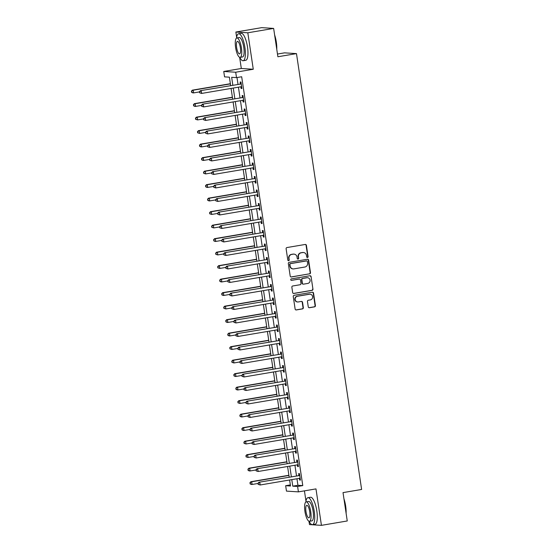 <?xml version="1.0" encoding="UTF-8"?>
<svg xmlns="http://www.w3.org/2000/svg" width="553" height="553" viewBox="0 0 553 553"><rect width="100%" height="100%" fill="white"/><g stroke="black" fill="none" stroke-linecap="round" stroke-linejoin="round"><path stroke-width="0.83" d="M307.489 257.477A0.753 0.719 93.6 0 0 308.083 256.613L306.403 245.345A1.071 1.023 93.6 0 0 305.228 244.461L286.972 247.55A1.071 1.023 93.6 0 0 286.115 248.788L287.802 260.048A0.753 0.719 93.6 0 0 288.625 260.67A0.753 0.719 93.6 0 0 289.219 259.813L289.005 258.355A3.436 3.283 93.6 0 1 291.742 254.408L293.263 254.152A3.436 3.283 93.6 0 1 297.016 256.993L297.231 258.451A0.753 0.719 93.6 0 0 298.053 259.074A0.753 0.719 93.6 0 0 298.655 258.21L298.433 256.751A3.436 3.283 93.6 0 1 301.171 252.811L302.691 252.555A3.436 3.283 93.6 0 1 306.445 255.396L306.666 256.855A0.753 0.719 93.6 0 0 307.489 257.477M307.164 257.449A0.753 0.719 93.6 0 0 307.758 256.592L306.079 245.325A1.071 1.023 93.6 0 0 305.291 244.447M288.307 260.65A0.753 0.719 93.6 0 0 288.901 259.792L289.005 258.355M297.735 259.053A0.753 0.719 93.6 0 0 298.33 258.189L298.433 256.751M308.263 306.832A1.071 1.023 93.6 0 0 309.431 307.724L314.553 306.853A1.071 1.023 93.6 0 0 315.41 305.622L313.537 293.111A1.071 1.023 93.6 0 0 312.369 292.219L294.113 295.316A1.071 1.023 93.6 0 0 293.256 296.553L295.129 309.065A1.071 1.023 93.6 0 0 296.297 309.95L302.484 308.899A1.071 1.023 93.6 0 0 303.341 307.668L302.539 302.311A1.071 1.023 93.6 0 0 301.371 301.426L298.302 301.945A2.876 2.744 93.6 0 1 295.136 299.256A2.876 2.744 93.6 0 1 297.452 296.277L309.473 294.237A2.876 2.744 93.6 0 1 312.639 296.926A2.876 2.744 93.6 0 1 310.316 299.906L308.318 300.244A1.071 1.023 93.6 0 0 307.461 301.482L308.263 306.832M296.954 478.746L297.929 485.285L302.774 485.596L297.611 486.474L298.413 491.873L286.468 491.112L285.659 485.707L290.505 486.018L289.606 479.997M273.645 28.41L247.813 32.793L235.868 32.033L261.693 27.65L273.645 28.41L277.882 56.765L296.484 53.613L361.621 489.46L343.019 492.612L347.256 520.967L321.431 525.35L315.977 488.893L298.413 491.873M239.643 57.298L241.315 68.489L253.267 69.249L247.813 32.793M253.267 69.249L235.702 72.229L236.504 77.627L231.659 77.316L232.834 85.183M302.774 485.596L241.675 76.749L236.504 77.627M309.625 273.88A1.071 1.023 93.6 0 0 310.482 272.65L308.609 260.138A1.071 1.023 93.6 0 0 307.44 259.246L289.184 262.343A1.071 1.023 93.6 0 0 288.327 263.574L290.201 276.085A1.071 1.023 93.6 0 0 291.369 276.977L309.3 273.859A1.071 1.023 93.6 0 0 310.157 272.629L308.291 260.117A1.071 1.023 93.6 0 0 307.503 259.239M311.076 276.624L312.943 289.136A1.071 1.023 93.6 0 1 312.092 290.366L293.837 293.463A1.071 1.023 93.6 0 1 292.661 292.572L291.86 287.221A1.071 1.023 93.6 0 1 292.717 285.991L300.12 284.733A1.071 1.023 93.6 0 0 300.977 283.502L300.445 279.949A1.071 1.023 93.6 0 0 299.277 279.058L291.562 280.364A0.753 0.719 93.6 0 1 290.74 279.659A0.753 0.719 93.6 0 1 291.341 278.885L309.901 275.733A1.071 1.023 93.6 0 1 311.076 276.624L312.943 289.136M308.975 521.23L309.48 524.59L321.431 525.35M236.995 77.544L238.004 84.305M238.433 87.187L240.023 97.805M240.451 100.687L242.041 111.305M242.47 114.194L244.06 124.812M244.488 127.695L246.071 138.312M246.507 141.195L248.09 151.812M248.525 154.695L250.108 165.319M250.544 168.202L252.127 178.819M252.562 181.702L254.145 192.32M254.574 195.202L256.163 205.82M256.592 208.709L258.182 219.327M258.61 222.209L260.2 232.827M260.629 235.709L262.219 246.327M262.647 249.216L264.237 259.834M264.666 262.716L266.256 273.334M266.684 276.217L268.274 286.834M268.703 289.717L270.286 300.334M270.721 303.224L272.304 313.841M272.74 316.724L274.323 327.341M274.758 330.224L276.341 340.842M276.776 343.731L278.359 354.349M278.795 357.231L280.378 367.849M280.806 370.731L282.396 381.349M282.825 384.231L284.415 394.849M284.843 397.738L286.433 408.356M286.862 411.238L288.452 421.856M288.88 424.739L290.47 435.356M290.899 438.246L292.489 448.863M292.917 451.746L294.507 462.363M294.936 465.246L296.519 475.863M240.852 86.78L241.108 88.487L241.917 88.535L240.949 82.051L240.14 82.003L240.403 83.759M242.871 100.28L243.126 101.987L243.935 102.035L242.961 95.558L242.159 95.503L242.421 97.266M244.889 113.78L245.145 115.487L245.947 115.542L244.979 109.059L244.177 109.01L244.44 110.766M246.908 127.287L247.163 128.987L247.965 129.043L246.997 122.559L246.189 122.51L246.451 124.266M248.926 140.787L249.182 142.494L249.984 142.543L249.016 136.066L248.207 136.01L248.47 137.766M250.944 154.287L251.193 155.994L252.002 156.043L251.034 149.566L250.226 149.51L250.488 151.273M252.956 167.787L253.212 169.494L254.021 169.55L253.053 163.066L252.244 163.017L252.507 164.773M254.974 181.294L255.23 183.002L256.039 183.05L255.071 176.573L254.262 176.518L254.525 178.273M256.993 194.794L257.249 196.502L258.057 196.55L257.09 190.073L256.281 190.018L256.544 191.78M259.011 208.294L259.267 210.002L260.076 210.057L259.108 203.573L258.299 203.525L258.562 205.281M261.03 221.801L261.286 223.509L262.094 223.557L261.127 217.073L260.318 217.025L260.581 218.781M263.048 235.302L263.304 237.009L264.113 237.057L263.145 230.58L262.336 230.525L262.599 232.281M265.067 248.802L265.322 250.509L266.131 250.564L265.164 244.08L264.355 244.032L264.617 245.788M267.085 262.309L267.341 264.009L268.15 264.064L267.175 257.58L266.373 257.532L266.636 259.288M269.104 275.809L269.359 277.516L270.168 277.565L269.193 271.088L268.392 271.032L268.654 272.788M271.122 289.309L271.378 291.016L272.18 291.065L271.212 284.588L270.41 284.532L270.673 286.295M273.141 302.809L273.396 304.516L274.198 304.572L273.23 298.088L272.422 298.039L272.684 299.795M275.159 316.316L275.408 318.023L276.217 318.072L275.249 311.588L274.44 311.539L274.703 313.295M277.177 329.816L277.426 331.524L278.235 331.572L277.267 325.095L276.459 325.04L276.721 326.795M279.189 343.316L279.445 345.024L280.253 345.079L279.286 338.595L278.477 338.547L278.74 340.302M281.207 356.823L281.463 358.524L282.272 358.579L281.304 352.095L280.495 352.047L280.758 353.802M283.226 370.323L283.482 372.031L284.29 372.079L283.323 365.602L282.514 365.547L282.777 367.303M285.244 383.823L285.5 385.531L286.309 385.579L285.341 379.102L284.532 379.047L284.795 380.81M287.263 397.324L287.519 399.031L288.327 399.086L287.36 392.602L286.551 392.554L286.813 394.31M289.281 410.831L289.537 412.538L290.346 412.586L289.378 406.102L288.569 406.054L288.832 407.81M291.3 424.331L291.555 426.038L292.364 426.087L291.396 419.609L290.588 419.554L290.85 421.31M293.318 437.831L293.574 439.538L294.383 439.594L293.408 433.11L292.606 433.061L292.869 434.817M295.337 451.338L295.592 453.038L296.401 453.094L295.426 446.61L294.625 446.561L294.887 448.317M297.355 464.838L297.611 466.545L298.413 466.594L297.445 460.117L296.636 460.061L296.899 461.817M299.373 478.338L299.629 480.045L300.431 480.094L299.463 473.617L298.655 473.562L298.917 475.324M296.484 53.613L284.532 52.853L277.475 54.049M304.433 490.85L305.982 501.17M290.339 484.919L285.659 485.707M230.649 85.549L229.398 77.171L224.553 76.867L223.751 71.461L235.702 72.229M241.315 68.489L223.751 71.461M235.868 32.033L236.643 37.238M291.784 479.624L292.765 486.163L297.611 486.474M233.269 88.065L234.852 98.683M235.288 101.565L236.871 112.183M237.306 115.065L238.889 125.683M239.325 128.573L240.908 139.19M241.336 142.073L242.926 152.69M243.355 155.573L244.944 166.19M245.373 169.08L246.963 179.697M247.391 182.58L248.981 193.197M249.41 196.08L251 206.698M251.428 209.58L253.018 220.198M253.447 223.087L255.037 233.705M255.465 236.587L257.048 247.205M257.484 250.087L259.067 260.705M259.502 263.594L261.085 274.212M261.521 277.094L263.104 287.712M263.539 290.595L265.122 301.212M265.558 304.095L267.14 314.712M267.569 317.602L269.159 328.219M269.588 331.102L271.177 341.719M271.606 344.602L273.196 355.22M273.624 358.109L275.214 368.727M275.643 371.609L277.233 382.227M277.661 385.109L279.251 395.727M279.68 398.609L281.27 409.234M281.698 412.116L283.281 422.734M283.717 425.616L285.3 436.234M285.735 439.117L287.318 449.734M287.754 452.624L289.337 463.241M289.772 466.124L291.355 476.741M289.171 477.115L287.588 466.497M287.152 463.608L285.569 452.99M285.134 450.107L283.551 439.49M283.115 436.607L281.532 425.99M281.097 423.1L279.514 412.483M279.085 409.6L277.495 398.983M277.067 396.1L275.477 385.482M275.048 382.6L273.459 371.975M273.03 369.093L271.44 358.475M271.011 355.593L269.422 344.975M268.993 342.093L267.403 331.475M266.975 328.586L265.385 317.968M264.956 315.086L263.373 304.468M262.938 301.585L261.355 290.968M260.919 288.078L259.336 277.461M258.901 274.578L257.318 263.961M256.882 261.078L255.299 250.461M254.871 247.578L253.281 236.961M252.852 234.071L251.262 223.453M250.834 220.571L249.244 209.953M248.815 207.071L247.226 196.453M246.797 193.564L245.207 182.946M244.779 180.064L243.189 169.446M242.76 166.564L241.17 155.946M240.742 153.063L239.159 142.446M238.723 139.556L237.14 128.939M236.705 126.056L235.122 115.439M234.686 112.556L233.103 101.939M232.668 99.049L231.085 88.432M297.929 485.285L292.765 486.163M241.108 88.487L241.889 88.349M243.126 101.987L243.908 101.856M245.145 115.487L245.926 115.356M247.163 128.987L247.938 128.856M249.182 142.494L249.956 142.363M251.193 155.994L251.974 155.863M253.212 169.494L253.993 169.363M255.23 183.002L256.011 182.863M257.249 196.502L258.03 196.37M259.267 210.002L260.048 209.87M261.286 223.509L262.067 223.371M263.304 237.009L264.085 236.878M265.322 250.509L266.104 250.378M267.341 264.009L268.122 263.878M269.359 277.516L270.141 277.385M271.378 291.016L272.152 290.885M273.396 304.516L274.17 304.385M275.408 318.023L276.189 317.885M277.426 331.524L278.207 331.392M279.445 345.024L280.226 344.892M281.463 358.524L282.244 358.392M283.482 372.031L284.263 371.899M285.5 385.531L286.281 385.4M287.519 399.031L288.3 398.9M289.537 412.538L290.318 412.4M291.555 426.038L292.337 425.907M293.574 439.538L294.355 439.407M295.592 453.038L296.373 452.907M297.611 466.545L298.385 466.414M299.629 480.045L300.403 479.914M303.417 252.514L303.099 252.493A3.436 3.283 93.6 0 0 302.373 252.534L302.691 252.555M298.115 256.73A3.436 3.283 93.6 0 1 300.853 252.79L302.373 252.534M293.989 254.11L293.664 254.09A3.436 3.283 93.6 0 0 292.938 254.131L293.263 254.152M288.68 258.334A3.436 3.283 93.6 0 1 291.417 254.387L292.938 254.131M290.982 276.963A1.071 1.023 93.6 0 0 291.051 276.956L309.3 273.859M307.364 261.541A0.753 0.719 93.6 0 0 306.542 260.919L290.519 263.636A0.753 0.719 93.6 0 0 289.924 264.5L290.152 266.041A3.436 3.283 93.6 0 0 293.906 268.882L304.855 267.023A3.436 3.283 93.6 0 0 307.592 263.083L307.364 261.541M306.701 260.912L306.383 260.892A0.753 0.719 93.6 0 0 306.224 260.898L306.542 260.919M293.18 268.917L292.855 268.896A3.436 3.283 93.6 0 1 289.827 266.021L289.599 264.479A0.753 0.719 93.6 0 1 290.201 263.622L306.224 260.898M293.449 293.449A1.071 1.023 93.6 0 0 293.512 293.443L311.768 290.346A1.071 1.023 93.6 0 0 312.625 289.115M299.498 279.051L299.18 279.03A1.071 1.023 93.6 0 0 298.952 279.037L291.562 280.364M307.8 283.426A2.876 2.744 93.6 0 0 307.565 277.724A2.876 2.744 93.6 0 0 306.956 277.758L302.719 278.477A1.071 1.023 93.6 0 0 301.869 279.707L302.394 283.26A1.071 1.023 93.6 0 0 303.569 284.145L307.8 283.426M307.565 277.724L307.24 277.703A2.876 2.744 93.6 0 0 306.632 277.737L306.956 277.758M303.341 284.159L303.016 284.138A1.071 1.023 93.6 0 1 302.076 283.24L301.544 279.687A1.071 1.023 93.6 0 1 302.401 278.456L306.632 277.737M310.751 276.604A1.071 1.023 93.6 0 0 309.97 275.726M310.074 294.203L309.756 294.182A2.876 2.744 93.6 0 0 309.148 294.217L309.473 294.237M297.694 301.979L297.369 301.959A2.876 2.744 93.6 0 1 297.127 296.256L309.148 294.217M295.91 309.936A1.071 1.023 93.6 0 0 295.973 309.929L302.159 308.878A1.071 1.023 93.6 0 0 303.016 307.648L302.214 302.291A1.071 1.023 93.6 0 0 301.433 301.42M309.044 307.71A1.071 1.023 93.6 0 0 309.106 307.703L314.228 306.832A1.071 1.023 93.6 0 0 315.086 305.602L313.219 293.09A1.071 1.023 93.6 0 0 312.431 292.212M230.38 83.71L192.361 90.16L193.17 90.208L193.571 92.911L199.481 91.909M230.407 83.897L193.17 90.208L191.379 91.21L191.863 92.316L191.704 91.231M191.863 92.316L193.571 92.911L192.762 92.863L191.545 92.296M191.379 91.21L192.361 90.16M240.714 84.035L200.435 90.671L240.714 84.035A1.092 1.044 93.6 0 0 241.087 83.89L241.205 83.814M199.778 91.75L201.244 90.727L201.645 93.429L199.619 92.807L199.778 91.75L199.619 92.807M241.654 86.78L241.516 86.745A1.092 1.044 93.6 0 0 241.115 86.731L201.645 93.429L199.937 92.828M239.905 83.98A1.092 1.044 93.6 0 0 240.279 83.835L241.129 83.303M241.675 86.925L240.97 86.759M200.435 90.671L199.453 91.729M232.398 97.217L194.38 103.66L195.188 103.715L195.589 106.411L201.499 105.409M232.426 97.397L195.188 103.715L193.398 104.717L193.882 105.817L193.723 104.738M193.882 105.817L195.589 106.411L194.78 106.363L193.564 105.796M193.398 104.717L194.38 103.66M234.417 110.718L196.398 117.16L197.207 117.215L197.608 119.918L203.518 118.916M234.444 110.897L197.207 117.215L195.416 118.218L195.9 119.317L195.741 118.238M195.9 119.317L197.608 119.918L195.575 119.296M195.416 118.218L196.398 117.16M236.428 124.218L198.416 130.667L199.225 130.715L199.626 133.418L205.536 132.416M236.456 124.404L199.225 130.715L197.435 131.718L197.919 132.817L197.76 131.738M197.919 132.817L199.626 133.418L197.594 132.796M197.435 131.718L198.416 130.667M242.732 97.535L202.453 104.178L242.732 97.535A1.092 1.044 93.6 0 0 243.106 97.39L243.223 97.314M201.797 105.25L203.262 104.227L203.663 106.929L201.638 106.307L201.797 105.25L201.638 106.307M243.673 100.28L243.527 100.245A1.092 1.044 93.6 0 0 243.133 100.238L203.663 106.929L201.956 106.328M241.924 97.48A1.092 1.044 93.6 0 0 242.297 97.342L243.147 96.803M243.693 100.425L242.988 100.259M202.453 104.178L201.472 105.229M244.744 111.035L204.472 117.678L244.744 111.035A1.092 1.044 93.6 0 0 245.124 110.89L245.242 110.814M203.815 118.75L205.281 117.727L205.681 120.43L203.656 119.814L203.815 118.75L203.656 119.814M245.684 113.78L245.546 113.752A1.092 1.044 93.6 0 0 245.152 113.738L205.681 120.43L203.974 119.835M243.942 110.987A1.092 1.044 93.6 0 0 244.315 110.842L245.166 110.303M245.712 113.925L245.007 113.759M204.472 117.678L203.49 118.729M246.762 124.536L206.49 131.179L246.762 124.536A1.092 1.044 93.6 0 0 247.143 124.397L247.26 124.321M205.834 132.257L207.299 131.234L207.7 133.93L205.668 133.314L205.834 132.257L205.668 133.314M247.703 127.287L247.564 127.252A1.092 1.044 93.6 0 0 247.17 127.238L207.7 133.93L205.993 133.335M245.961 124.487A1.092 1.044 93.6 0 0 246.334 124.342L247.184 123.803M247.73 127.432L247.025 127.266M206.49 131.179L205.509 132.236M238.447 137.718L200.435 144.167L201.237 144.222L201.645 146.918L207.555 145.916M238.474 137.904L201.237 144.222L199.453 145.218L199.937 146.324L199.778 145.239M199.937 146.324L201.645 146.918L200.836 146.87L199.612 146.303M199.453 145.218L200.435 144.167M248.781 138.043L208.509 144.686L248.781 138.043A1.092 1.044 93.6 0 0 249.154 137.897L249.279 137.821M207.852 145.757L209.317 144.734L209.718 147.437L207.686 146.815L207.852 145.757L207.686 146.815M249.721 140.787L249.583 140.752A1.092 1.044 93.6 0 0 249.189 140.739L209.718 147.437L208.011 146.835M247.979 137.987A1.092 1.044 93.6 0 0 248.352 137.849L249.203 137.31M249.742 140.932L249.044 140.766M208.509 144.686L207.527 145.736M274.62 34.922A13.355 3.85 80.4 0 1 276.334 42.159A13.355 3.85 80.4 0 1 276.77 49.314M276.597 48.152A13.68 3.947 -99.6 0 0 276.12 42.215A13.68 3.947 -99.6 0 0 274.813 36.228M239.795 57.346A13.68 3.947 -99.6 0 0 243.168 60.74A13.68 3.947 -99.6 0 0 244.917 47.51A13.68 3.947 -99.6 0 0 238.592 33.761A13.68 3.947 -99.6 0 0 236.525 38.074M243.168 60.74L245.753 60.298A13.68 3.947 -99.6 0 0 247.502 47.067A13.68 3.947 -99.6 0 0 241.177 33.325L238.592 33.761M236.857 37.943L239.235 37.535A9.85 2.841 80.4 0 1 243.783 47.434A9.85 2.841 80.4 0 1 242.525 56.959L240.147 57.367A9.85 2.841 -99.6 0 0 241.412 47.835A9.85 2.841 -99.6 0 0 236.857 37.943A9.85 2.841 -99.6 0 0 235.599 47.468A9.85 2.841 -99.6 0 0 240.147 57.367M236.629 47.53A6.346 1.832 -99.6 0 0 239.567 53.911A6.346 1.832 -99.6 0 0 240.375 47.772A6.346 1.832 -99.6 0 0 237.444 41.392A6.346 1.832 -99.6 0 0 236.629 47.53M343.952 498.854A13.355 3.85 80.4 0 1 345.666 506.092A13.355 3.85 80.4 0 1 346.102 513.246M345.929 512.085A13.68 3.947 -99.6 0 0 345.452 506.147A13.68 3.947 -99.6 0 0 344.146 500.161M309.127 521.279A13.68 3.947 -99.6 0 0 312.5 524.673A13.68 3.947 -99.6 0 0 314.249 511.442A13.68 3.947 -99.6 0 0 307.924 497.693A13.68 3.947 -99.6 0 0 305.857 502.006M312.5 524.673L315.086 524.23A13.68 3.947 -99.6 0 0 316.834 511A13.68 3.947 -99.6 0 0 310.51 497.258L307.924 497.693M306.189 501.875L308.567 501.467A9.85 2.841 80.4 0 1 313.122 511.366A9.85 2.841 80.4 0 1 311.864 520.891L309.486 521.299A9.85 2.841 -99.6 0 0 310.745 511.774A9.85 2.841 -99.6 0 0 306.189 501.875A9.85 2.841 -99.6 0 0 304.931 511.401A9.85 2.841 -99.6 0 0 309.486 521.299M305.968 511.463A6.346 1.832 -99.6 0 0 308.899 517.843A6.346 1.832 -99.6 0 0 309.715 511.705A6.346 1.832 -99.6 0 0 306.777 505.324A6.346 1.832 -99.6 0 0 305.968 511.463M240.465 151.225L202.453 157.667L203.255 157.723L203.663 160.418L209.573 159.416M240.493 151.404L203.255 157.723L201.472 158.725L201.956 159.824L201.797 158.746M201.956 159.824L203.663 160.418L202.854 160.37L201.631 159.803M201.472 158.725L202.453 157.667M250.799 151.543L210.527 158.186L250.799 151.543A1.092 1.044 93.6 0 0 251.173 151.398L251.297 151.322M209.87 159.257L211.336 158.234L211.737 160.937L209.705 160.322L209.87 159.257L209.705 160.322M251.739 154.287L251.601 154.259A1.092 1.044 93.6 0 0 251.207 154.246L211.737 160.937L210.029 160.335M249.991 151.494A1.092 1.044 93.6 0 0 250.371 151.349L251.221 150.81M251.76 154.432L251.062 154.266M210.527 158.186L209.546 159.236M242.484 164.725L204.472 171.174L205.274 171.223L205.681 173.925L211.592 172.923M242.511 164.912L205.274 171.223L203.49 172.225L203.974 173.324L203.808 172.246M203.974 173.324L205.681 173.925L203.649 173.303M203.49 172.225L204.472 171.174M252.818 165.043L212.546 171.686L252.818 165.043A1.092 1.044 93.6 0 0 253.191 164.905L253.315 164.822M211.889 172.764L213.347 171.741L213.755 174.437L211.723 173.822L211.889 172.764L211.723 173.822M253.758 167.794L253.62 167.759A1.092 1.044 93.6 0 0 253.226 167.746L213.755 174.437L212.048 173.842M252.009 164.994A1.092 1.044 93.6 0 0 252.382 164.849L253.239 164.31M253.779 167.932L253.08 167.773M212.546 171.686L211.564 172.743M244.502 178.225L206.483 184.674L207.292 184.723L207.7 187.426L213.61 186.423M244.53 178.412L207.292 184.723L205.509 185.725L205.993 186.831L205.827 185.746M205.993 186.831L207.7 187.426L206.891 187.377L205.668 186.81M205.509 185.725L206.483 184.674M254.836 178.55L214.564 185.186L254.836 178.55A1.092 1.044 93.6 0 0 255.209 178.405L255.334 178.329M213.907 186.264L215.366 185.241L215.774 187.944L213.741 187.322L213.907 186.264L213.741 187.322M255.776 181.294L255.638 181.26A1.092 1.044 93.6 0 0 255.237 181.246L215.774 187.944L214.066 187.343M254.027 178.495A1.092 1.044 93.6 0 0 254.401 178.349L255.258 177.817M255.797 181.439L255.099 181.273M214.564 185.186L213.582 186.243M246.52 191.732L208.502 198.174L209.311 198.23L209.718 200.926L215.629 199.923M246.548 191.912L209.311 198.23L207.527 199.232L208.011 200.331L207.845 199.253M208.011 200.331L209.718 200.926L208.91 200.877L207.686 200.31M207.527 199.232L208.502 198.174M256.855 192.05L216.576 198.693L256.855 192.05A1.092 1.044 93.6 0 0 257.228 191.905L257.352 191.829M215.919 199.764L217.384 198.741L217.792 201.444L215.76 200.822L215.919 199.764L215.76 200.822M257.795 194.794L257.657 194.76A1.092 1.044 93.6 0 0 257.256 194.753L217.792 201.444L216.085 200.843M256.046 191.995A1.092 1.044 93.6 0 0 256.419 191.856L257.276 191.317M257.816 194.939L257.117 194.774M216.576 198.693L215.601 199.744M248.539 205.232L210.52 211.681L211.329 211.73L211.73 214.433L217.647 213.43M248.567 205.412L211.329 211.73L209.546 212.732L210.029 213.831L209.864 212.753M210.029 213.831L211.73 214.433L209.705 213.811M209.546 212.732L210.52 211.681M258.873 205.55L218.594 212.193L258.873 205.55A1.092 1.044 93.6 0 0 259.246 205.405L259.371 205.329M217.937 213.264L219.403 212.241L219.811 214.944L217.778 214.329L217.937 213.264L217.778 214.329M259.813 208.294L259.675 208.267A1.092 1.044 93.6 0 0 259.274 208.253L219.811 214.944L218.103 214.35M258.064 205.502A1.092 1.044 93.6 0 0 258.438 205.357L259.295 204.817M259.834 208.44L259.136 208.274M218.594 212.193L217.619 213.244M250.557 218.732L212.539 225.182L213.347 225.23L213.748 227.933L219.665 226.93M250.585 218.919L213.347 225.23L211.557 226.232L212.048 227.331L211.882 226.253M212.048 227.331L213.748 227.933L211.723 227.311M211.557 226.232L212.539 225.182M260.892 219.057L220.612 225.693L260.892 219.057A1.092 1.044 93.6 0 0 261.265 218.912L261.389 218.836M219.956 226.771L221.421 225.748L221.829 228.444L219.797 227.829L219.956 226.771L219.797 227.829M261.832 221.801L261.693 221.767A1.092 1.044 93.6 0 0 261.293 221.753L221.829 228.444L220.122 227.85M260.083 219.002A1.092 1.044 93.6 0 0 260.456 218.857L261.313 218.324M261.852 221.947L261.154 221.781M220.612 225.693L219.638 226.751M252.576 232.232L214.557 238.682L215.366 238.737L215.767 241.433L221.677 240.431M252.603 232.419L215.366 238.737L213.576 239.732L214.059 240.838L213.9 239.753M214.059 240.838L215.767 241.433L214.965 241.385L213.741 240.818M213.576 239.732L214.557 238.682M262.91 232.557L222.631 239.2L262.91 232.557A1.092 1.044 93.6 0 0 263.283 232.412L263.408 232.336M221.974 240.272L223.44 239.249L223.841 241.951L221.815 241.329L221.974 240.272L221.815 241.329M263.85 235.302L263.712 235.267A1.092 1.044 93.6 0 0 263.311 235.253L223.841 241.951L222.14 241.35M262.101 232.502A1.092 1.044 93.6 0 0 262.475 232.364L263.332 231.825M263.871 235.447L263.166 235.281M222.631 239.2L221.656 240.251M254.594 245.739L216.576 252.182L217.384 252.237L217.785 254.94L223.695 253.931M254.622 245.919L217.384 252.237L215.594 253.239L216.078 254.339L215.919 253.26M216.078 254.339L217.785 254.94L215.76 254.318M215.594 253.239L216.576 252.182M264.928 246.057L224.649 252.7L264.928 246.057A1.092 1.044 93.6 0 0 265.302 245.912L265.426 245.836M223.993 253.772L225.458 252.749L225.859 255.451L223.834 254.836L223.993 253.772L223.834 254.836M265.869 248.802L265.73 248.774A1.092 1.044 93.6 0 0 265.329 248.76L225.859 255.451L224.159 254.857M264.12 246.009A1.092 1.044 93.6 0 0 264.493 245.864L265.343 245.325M265.889 248.947L265.184 248.781M224.649 252.7L223.668 253.751M256.613 259.239L218.594 265.689L219.403 265.737L219.804 268.44L225.714 267.438M256.64 259.426L219.403 265.737L217.612 266.74L218.096 267.839L217.937 266.76M218.096 267.839L219.804 268.44L217.778 267.818M217.612 266.74L218.594 265.689M266.947 259.557L226.668 266.2L266.947 259.557A1.092 1.044 93.6 0 0 267.32 259.419L267.438 259.336M226.011 267.279L227.477 266.256L227.877 268.952L225.852 268.336L226.011 267.279L225.852 268.336M267.887 262.309L267.742 262.274A1.092 1.044 93.6 0 0 267.348 262.26L227.877 268.952L226.17 268.357M266.138 259.509A1.092 1.044 93.6 0 0 266.511 259.364L267.362 258.825M267.908 262.454L267.203 262.288M226.668 266.2L225.686 267.258M258.631 272.74L220.612 279.189L221.421 279.237L221.822 281.94L227.732 280.938M258.659 272.926L221.421 279.237L219.631 280.24L220.115 281.346L219.956 280.26M220.115 281.346L221.822 281.94L221.013 281.892L219.79 281.325M219.631 280.24L220.612 279.189M268.965 273.064L228.686 279.7L268.965 273.064A1.092 1.044 93.6 0 0 269.339 272.919L269.456 272.843M228.03 280.779L229.495 279.756L229.896 282.459L227.871 281.836L228.03 280.779L227.871 281.836M269.905 275.809L269.76 275.774A1.092 1.044 93.6 0 0 269.366 275.76L229.896 282.459L228.189 281.857M268.157 273.009A1.092 1.044 93.6 0 0 268.53 272.864L269.38 272.332M269.926 275.954L269.221 275.788M228.686 279.7L227.705 280.758M260.65 286.247L222.631 292.689L223.44 292.744L223.841 295.44L229.751 294.438M260.677 286.426L223.44 292.744L221.649 293.747L222.133 294.846L221.974 293.767M222.133 294.846L223.841 295.44L223.032 295.392L221.808 294.825M221.649 293.747L222.631 292.689M270.977 286.565L230.705 293.208L270.977 286.565A1.092 1.044 93.6 0 0 271.357 286.419L271.475 286.343M230.048 294.279L231.513 293.256L231.914 295.959L229.889 295.337L230.048 294.279L229.889 295.337M271.917 289.309L271.779 289.274A1.092 1.044 93.6 0 0 271.385 289.267L231.914 295.959L230.207 295.357M270.175 286.516A1.092 1.044 93.6 0 0 270.548 286.371L271.399 285.832M271.945 289.454L271.24 289.288M230.705 293.208L229.723 294.258M262.661 299.747L224.649 306.196L225.458 306.244L225.859 308.947L231.769 307.945M262.689 299.926L225.458 306.244L223.668 307.247L224.152 308.346L223.993 307.268M224.152 308.346L225.859 308.947L223.827 308.325M223.668 307.247L224.649 306.196M272.995 300.065L232.723 306.708L272.995 300.065A1.092 1.044 93.6 0 0 273.369 299.92L273.493 299.844M232.066 307.779L233.532 306.763L233.933 309.459L231.901 308.844L232.066 307.779L231.901 308.844M273.935 302.816L273.797 302.781A1.092 1.044 93.6 0 0 273.403 302.768L233.933 309.459L232.225 308.864M272.194 300.016A1.092 1.044 93.6 0 0 272.567 299.871L273.417 299.332M273.963 302.954L273.258 302.788M232.723 306.708L231.742 307.758M264.68 313.247L226.668 319.696L227.47 319.745L227.877 322.447L233.788 321.445M264.707 313.433L227.47 319.745L225.686 320.747L226.17 321.846L226.011 320.768M226.17 321.846L227.877 322.447L227.069 322.399L225.845 321.825M225.686 320.747L226.668 319.696M275.014 313.572L234.742 320.208L275.014 313.572A1.092 1.044 93.6 0 0 275.387 313.427L275.512 313.351M234.085 321.286L235.55 320.263L235.951 322.959L233.919 322.344L234.085 321.286L233.919 322.344M275.954 316.316L275.816 316.281A1.092 1.044 93.6 0 0 275.422 316.268L235.951 322.959L234.244 322.364M274.205 313.516A1.092 1.044 93.6 0 0 274.585 313.371L275.435 312.839M275.975 316.461L275.276 316.295M234.742 320.208L233.76 321.265M266.698 326.747L228.686 333.196L229.488 333.252L229.896 335.947L235.806 334.945M266.726 326.934L229.488 333.252L227.705 334.254L228.189 335.353L228.03 334.275M228.189 335.353L229.896 335.947L229.087 335.899L227.864 335.332M227.705 334.254L228.686 333.196M277.032 327.072L236.76 333.715L277.032 327.072A1.092 1.044 93.6 0 0 277.406 326.927L277.53 326.851M236.103 334.786L237.569 333.763L237.97 336.466L235.937 335.844L236.103 334.786L235.937 335.844M277.972 329.816L277.834 329.782A1.092 1.044 93.6 0 0 277.44 329.768L237.97 336.466L236.262 335.865M276.224 327.017A1.092 1.044 93.6 0 0 276.604 326.878L277.454 326.339M277.993 329.961L277.295 329.795M236.76 333.715L235.778 334.765M268.717 340.254L230.698 346.696L231.507 346.752L231.914 349.455L237.825 348.452M268.744 340.434L231.507 346.752L229.723 347.754L230.207 348.853L230.041 347.775M230.207 348.853L231.914 349.455L229.882 348.832M229.723 347.754L230.698 346.696M279.051 340.572L238.778 347.215L279.051 340.572A1.092 1.044 93.6 0 0 279.424 340.427L279.548 340.351M238.122 348.286L239.58 347.263L239.988 349.966L237.956 349.351L238.122 348.286L237.956 349.351M279.991 343.316L279.853 343.289A1.092 1.044 93.6 0 0 279.459 343.275L239.988 349.966L238.281 349.372M278.242 340.524A1.092 1.044 93.6 0 0 278.615 340.378L279.472 339.839M280.012 343.461L279.313 343.295M238.778 347.215L237.797 348.266M270.735 353.754L232.716 360.203L233.525 360.252L233.933 362.955L239.843 361.952M270.763 353.941L233.525 360.252L231.742 361.254L232.225 362.353L232.06 361.275M232.225 362.353L233.933 362.955L231.901 362.333M231.742 361.254L232.716 360.203M281.069 354.072L240.797 360.715L281.069 354.072A1.092 1.044 93.6 0 0 281.442 353.934L281.567 353.851M240.14 361.793L241.599 360.77L242.007 363.466L239.974 362.851L240.14 361.793L239.974 362.851M282.009 356.823L281.871 356.789A1.092 1.044 93.6 0 0 281.47 356.775L242.007 363.466L240.299 362.872M280.26 354.024A1.092 1.044 93.6 0 0 280.634 353.879L281.491 353.339M282.03 356.968L281.332 356.803M240.797 360.715L239.815 361.773M272.753 367.254L234.735 373.704L235.543 373.752L235.951 376.455L241.861 375.452M272.781 367.441L235.543 373.752L233.76 374.754L234.244 375.86L234.078 374.775M234.244 375.86L235.951 376.455L235.143 376.406L233.919 375.84M233.76 374.754L234.735 373.704M283.088 367.579L242.808 374.222L283.088 367.579A1.092 1.044 93.6 0 0 283.461 367.434L283.585 367.358M242.152 375.293L243.617 374.27L244.025 376.973L241.993 376.351L242.152 375.293L241.993 376.351M284.028 370.323L283.889 370.289A1.092 1.044 93.6 0 0 283.489 370.275L244.025 376.973L242.318 376.372M282.279 367.524A1.092 1.044 93.6 0 0 282.652 367.386L283.509 366.846M284.048 370.469L283.35 370.303M242.808 374.222L241.834 375.273M274.772 380.761L236.753 387.204L237.562 387.259L237.963 389.955L243.88 388.953M274.8 380.941L237.562 387.259L235.778 388.261L236.262 389.36L236.096 388.282M236.262 389.36L237.963 389.955L237.161 389.906L235.937 389.34M235.778 388.261L236.753 387.204M285.106 381.079L244.827 387.722L285.106 381.079A1.092 1.044 93.6 0 0 285.479 380.934L285.604 380.858M244.17 388.794L245.636 387.771L246.044 390.473L244.011 389.851L244.17 388.794L244.011 389.851M286.046 383.823L285.908 383.789A1.092 1.044 93.6 0 0 285.507 383.782L246.044 390.473L244.336 389.872M284.297 381.031A1.092 1.044 93.6 0 0 284.671 380.886L285.528 380.346M286.067 383.969L285.369 383.803M244.827 387.722L243.852 388.773M276.79 394.261L238.772 400.711L239.58 400.759L239.981 403.462L245.891 402.46M276.818 394.448L239.58 400.759L237.79 401.761L238.281 402.861L238.115 401.782M238.281 402.861L239.981 403.462L237.956 402.84M237.79 401.761L238.772 400.711M287.125 394.579L246.845 401.222L287.125 394.579A1.092 1.044 93.6 0 0 287.498 394.441L287.622 394.358M246.189 402.294L247.654 401.278L248.062 403.973L246.03 403.358L246.189 402.294L246.03 403.358M288.065 397.33L287.926 397.296A1.092 1.044 93.6 0 0 287.525 397.282L248.062 403.973L246.355 403.379M286.316 394.531A1.092 1.044 93.6 0 0 286.689 394.386L287.546 393.847M288.085 397.469L287.387 397.303M246.845 401.222L245.871 402.273M278.809 407.761L240.79 414.211L241.599 414.259L242 416.962L247.91 415.96M278.836 407.948L241.599 414.259L239.808 415.262L240.292 416.368L240.133 415.282M240.292 416.368L242 416.962L241.191 416.914L239.974 416.347M239.808 415.262L240.79 414.211M289.143 408.086L248.864 414.722L289.143 408.086A1.092 1.044 93.6 0 0 289.516 407.941L289.641 407.865M248.207 415.801L249.673 414.778L250.074 417.474L248.048 416.858L248.207 415.801L248.048 416.858M290.083 410.831L289.945 410.796A1.092 1.044 93.6 0 0 289.544 410.782L250.074 417.474L248.373 416.879M288.334 408.031A1.092 1.044 93.6 0 0 288.707 407.886L289.565 407.354M290.104 410.976L289.399 410.81M248.864 414.722L247.882 415.78M280.827 421.268L242.808 427.711L243.617 427.766L244.018 430.462L249.928 429.46M280.855 421.448L243.617 427.766L241.827 428.769L242.311 429.868L242.152 428.789M242.311 429.868L244.018 430.462L243.209 430.414L241.993 429.847M241.827 428.769L242.808 427.711M291.161 421.586L250.882 428.229L291.161 421.586A1.092 1.044 93.6 0 0 291.535 421.441L291.659 421.365M250.226 429.301L251.691 428.278L252.092 430.981L250.067 430.358L250.226 429.301L250.067 430.358M292.102 424.331L291.963 424.296A1.092 1.044 93.6 0 0 291.562 424.289L252.092 430.981L250.385 430.379M290.353 421.531A1.092 1.044 93.6 0 0 290.726 421.393L291.576 420.854M292.122 424.476L291.417 424.31M250.882 428.229L249.901 429.28M282.846 434.769L244.827 441.211L245.636 441.266L246.037 443.969L251.947 442.967M282.873 434.948L245.636 441.266L243.845 442.269L244.329 443.368L244.17 442.289M244.329 443.368L246.037 443.969L244.011 443.347M243.845 442.269L244.827 441.211M293.18 435.087L252.901 441.729L293.18 435.087A1.092 1.044 93.6 0 0 293.553 434.941L293.671 434.865M252.244 442.801L253.709 441.778L254.11 444.481L252.085 443.865L252.244 442.801L252.085 443.865M294.12 437.831L293.975 437.803A1.092 1.044 93.6 0 0 293.581 437.789L254.11 444.481L252.403 443.886M292.371 435.038A1.092 1.044 93.6 0 0 292.744 434.893L293.595 434.354M294.141 437.976L293.436 437.81M252.901 441.729L251.919 442.78M284.864 448.269L246.845 454.718L247.654 454.766L248.055 457.469L253.965 456.467M284.892 448.455L247.654 454.766L245.864 455.769L246.348 456.868L246.189 455.79M246.348 456.868L248.055 457.469L246.023 456.847M245.864 455.769L246.845 454.718M295.198 448.587L254.919 455.23L295.198 448.587A1.092 1.044 93.6 0 0 295.572 448.448L295.689 448.372M254.262 456.308L255.728 455.285L256.129 457.981L254.104 457.366L254.262 456.308L254.104 457.366M296.138 451.338L295.993 451.303A1.092 1.044 93.6 0 0 295.599 451.289L256.129 457.981L254.421 457.386M294.39 448.538A1.092 1.044 93.6 0 0 294.763 448.393L295.613 447.854M296.159 451.483L295.454 451.317M254.919 455.23L253.938 456.287M286.883 461.769L248.864 468.218L249.673 468.273L250.074 470.969L255.984 469.967M286.903 461.955L249.673 468.273L247.882 469.269L248.366 470.375L248.207 469.29M248.366 470.375L250.074 470.969L249.265 470.921L248.041 470.354M247.882 469.269L248.864 468.218M297.21 462.094L256.938 468.737L297.21 462.094A1.092 1.044 93.6 0 0 297.59 461.949L297.708 461.873M256.281 469.808L257.746 468.785L258.147 471.488L256.122 470.866L256.281 469.808L256.122 470.866M298.15 464.838L298.012 464.803A1.092 1.044 93.6 0 0 297.618 464.79L258.147 471.488L256.44 470.886M296.408 462.038A1.092 1.044 93.6 0 0 296.781 461.9L297.632 461.361M298.178 464.983L297.473 464.817M256.938 468.737L255.956 469.787M288.894 475.276L250.882 481.718L251.691 481.774L252.092 484.469L258.002 483.467M288.922 475.456L251.691 481.774L249.901 482.776L250.385 483.875L250.226 482.797M250.385 483.875L252.092 484.469L251.283 484.421L250.06 483.854M249.901 482.776L250.882 481.718M299.228 475.594L258.956 482.237L299.228 475.594A1.092 1.044 93.6 0 0 299.602 475.449L299.726 475.373M258.299 483.308L259.765 482.285L260.166 484.988L258.133 484.366L258.299 483.308L258.133 484.366M300.168 478.338L300.03 478.31A1.092 1.044 93.6 0 0 299.636 478.297L260.166 484.988L258.458 484.387M298.426 475.545A1.092 1.044 93.6 0 0 298.8 475.4L299.65 474.861M300.189 478.483L299.491 478.317M258.956 482.237L257.974 483.287M241.087 83.89L240.279 83.835M243.106 97.39L242.297 97.342M245.124 110.89L244.315 110.842M247.143 124.397L246.334 124.342M249.154 137.897L248.352 137.849M251.173 151.398L250.371 151.349M253.191 164.905L252.382 164.849M255.209 178.405L254.401 178.349M257.228 191.905L256.419 191.856M259.246 205.405L258.438 205.357M261.265 218.912L260.456 218.857M263.283 232.412L262.475 232.364M265.302 245.912L264.493 245.864M267.32 259.419L266.511 259.364M269.339 272.919L268.53 272.864M271.357 286.419L270.548 286.371M273.369 299.92L272.567 299.871M275.387 313.427L274.585 313.371M277.406 326.927L276.604 326.878M279.424 340.427L278.615 340.378M281.442 353.934L280.634 353.879M283.461 367.434L282.652 367.386M285.479 380.934L284.671 380.886M287.498 394.441L286.689 394.386M289.516 407.941L288.707 407.886M291.535 421.441L290.726 421.393M293.553 434.941L292.744 434.893M295.572 448.448L294.763 448.393M297.59 461.949L296.781 461.9M299.602 475.449L298.8 475.4"/></g></svg>

